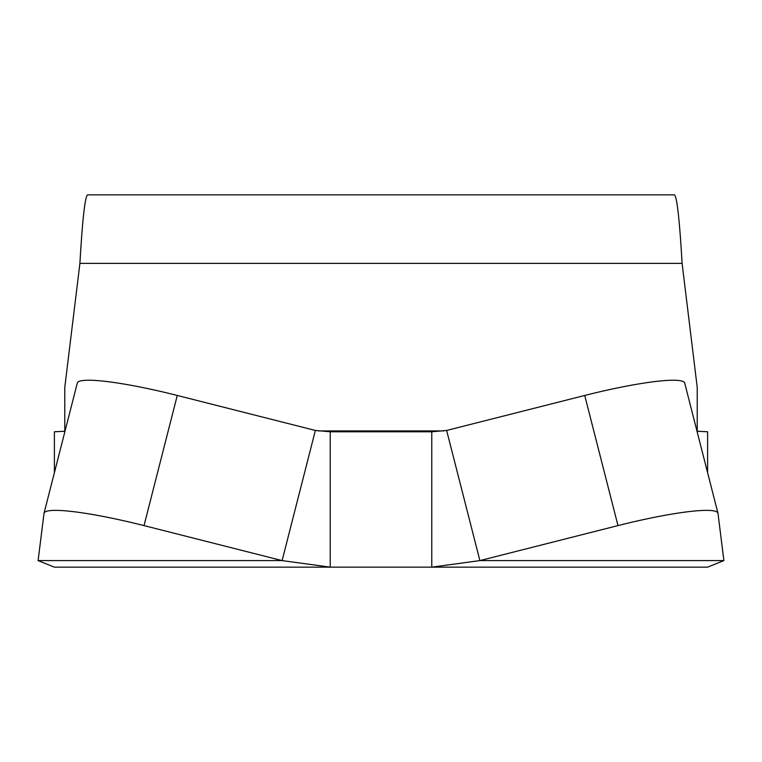 <?xml version="1.0" encoding="UTF-8"?>
<svg xmlns="http://www.w3.org/2000/svg" width="762" height="762" viewBox="0 0 762 762"><rect width="100%" height="100%" fill="white"/><g stroke="black" fill="none" stroke-linecap="round" stroke-linejoin="round"><path stroke-width="1.14" d="M38.1 560.594L44.015 513.359A101.536 12.706 14.3 0 1 44.053 513.159L77.305 383.029A101.536 12.706 -165.7 0 1 177.27 395.459L144.018 525.599L282.111 560.594L38.1 560.594L54.397 567.147L707.603 567.147L723.9 560.594L479.889 560.594L617.982 525.599A101.536 12.706 -14.3 0 1 717.947 513.159A101.536 12.706 -14.3 0 1 717.985 513.359L723.9 560.594M682.095 263.385C679.533 219.38 676.97 196.529 674.418 194.853L87.582 194.853C85.02 196.606 82.458 219.446 79.905 263.385L682.095 263.385L697.23 387.458L697.23 431.273M697.335 567.147L431.768 567.147L479.889 560.594L446.637 430.454L431.768 431.768L330.232 431.768L330.232 567.147L282.111 560.594L315.363 430.454L177.27 395.459M64.77 431.273L64.77 387.458L79.905 263.385M697.02 431.254L707.603 431.768L707.603 472.669M431.768 567.147L431.768 431.768M54.397 472.669L54.397 431.768L64.98 431.254M431.873 431.768L330.127 431.768L431.873 431.768M330.232 431.768L315.363 430.454M44.053 513.159A101.536 12.706 14.3 0 1 144.018 525.599M684.733 383.229A101.536 12.706 165.7 0 0 684.695 383.029A101.536 12.706 165.7 0 0 584.73 395.459L446.637 430.454M318.278 430.921L443.722 430.921M617.982 525.599L584.73 395.459M717.947 513.159L684.695 383.029"/></g></svg>
